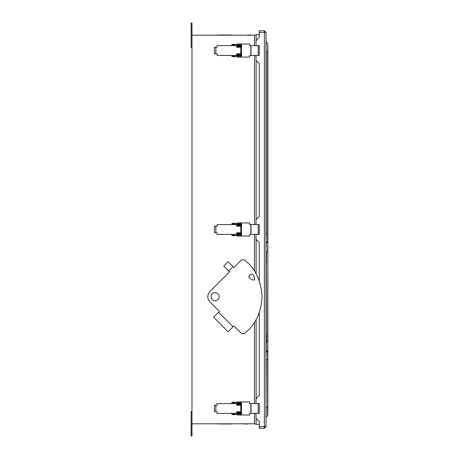 <?xml version="1.0" encoding="UTF-8"?>
<svg xmlns="http://www.w3.org/2000/svg" width="459" height="459" viewBox="0 0 459 459"><rect width="100%" height="100%" fill="white"/><g stroke="black" fill="none" stroke-linecap="round" stroke-linejoin="round"><path stroke-width="0.69" d="M240.579 413.783C238.353 413.783 238.353 413.783 240.579 413.783L240.579 413.375M241.6 413.375L217.084 413.375L217.084 411.74L214.41 411.74L214.41 405.205L215.856 405.205L215.856 411.74M236.695 413.375L236.695 411.74L240.78 411.74L240.78 405.205L236.695 405.205L236.695 403.57L241.6 403.57M236.695 412.761L241.6 412.761M215.856 405.205L217.084 405.205L217.084 403.57L236.695 403.57M241.6 404.184L236.695 404.184M240.883 403.57L240.883 403.163L238.892 403.163L240.883 403.163M236.695 411.947L241.6 411.947M237.515 411.947L237.515 412.561L236.695 412.561M241.6 412.561L237.515 412.561M236.695 404.385L241.6 404.385M241.6 404.999L236.695 404.999M237.515 404.999L237.515 404.385M240.579 55.849C238.353 55.849 238.353 55.849 240.579 55.849L240.579 55.436M241.6 55.436L217.084 55.436L217.084 53.806L214.41 53.806L214.41 47.266L215.856 47.266L215.856 53.806M236.695 55.436L236.695 53.806L240.78 53.806L240.78 47.266L236.695 47.266L236.695 45.63L241.6 45.63M236.695 54.828L241.6 54.828M215.856 47.266L217.084 47.266L217.084 45.63L236.695 45.63M241.6 46.244L236.695 46.244M240.883 45.63L240.883 45.223L238.892 45.223L240.883 45.223M236.695 54.007L241.6 54.007M237.515 54.007L237.515 54.621L236.695 54.621M241.6 54.621L237.515 54.621M236.695 46.451L241.6 46.451M241.6 47.059L236.695 47.059M237.515 47.059L237.515 46.451M240.883 224.193L238.892 224.193L240.883 224.193L240.883 224.6M240.579 234.819C238.353 234.819 238.353 234.819 240.579 234.819L240.579 234.406M241.6 234.406L217.084 234.406L217.084 232.77L214.41 232.77L214.41 226.235L215.856 226.235L215.856 232.77M236.695 234.406L236.695 232.77L240.78 232.77L240.78 226.235L236.695 226.235L236.695 224.6L241.6 224.6M236.695 233.792L241.6 233.792M215.856 226.235L217.084 226.235L217.084 224.6L236.695 224.6M241.6 225.214L236.695 225.214M236.695 232.977L241.6 232.977M237.515 232.977L237.515 233.591L236.695 233.591M241.6 233.591L237.515 233.591M236.695 225.421L241.6 225.421M241.6 226.029L236.695 226.029M237.515 226.029L237.515 225.421M215.11 300.903C218.633 300.146 219.838 298.052 218.736 294.621C216.315 291.953 213.9 291.953 211.484 294.621C210.377 298.052 211.588 300.146 215.11 300.903C211.588 300.146 210.377 298.052 211.484 294.621C213.9 291.953 216.315 291.953 218.736 294.621C219.838 298.052 218.633 300.146 215.11 300.903M254.625 278.533L253.052 274.448L251.119 274.052L248.904 276.037L249.157 278.039L252.886 279.984C253.902 280.265 254.498 279.881 254.676 278.842C254.498 279.881 253.902 280.265 252.886 279.984L249.157 278.039L248.904 276.037L251.119 274.052L253.052 274.448L254.676 278.842C254.498 279.881 253.902 280.265 252.886 279.984M241.468 259.955L233.912 267.517L241.468 259.955L244.177 259.794C255.106 268.045 261.079 280.351 262.1 296.715C261.079 313.084 255.106 325.391 244.177 333.636L241.468 333.475L233.912 325.919L241.468 333.475L244.177 333.636C255.106 325.391 261.079 313.084 262.1 296.715C261.079 280.351 255.106 268.045 244.177 259.794L241.468 259.955L233.912 267.517L233.476 267.081M228.708 270.982L233.046 266.65L228.129 261.739L223.797 266.071L228.708 270.982L223.797 266.071L228.129 261.739L233.912 267.517L233.046 266.65L228.708 270.982L229.575 271.848L228.708 270.982M229.144 271.418L229.575 271.848L209.906 291.517C207.101 294.982 207.101 298.453 209.906 301.919C207.101 298.453 207.101 294.982 209.906 291.517M209.906 301.919L219.465 311.472L209.906 301.919L219.465 311.472L218.599 312.338L233.046 326.785L233.912 325.919L241.468 333.475M244.177 333.636C255.106 325.391 261.079 313.084 262.1 296.715C261.079 280.351 255.106 268.045 244.177 259.794M251.119 274.052L253.052 274.448M249.157 278.039L248.904 276.037M233.476 326.355L233.912 325.919L233.046 326.785L218.599 312.338L213.687 317.249L228.129 331.696L233.046 326.785L228.129 331.696L213.687 317.249L219.029 311.908M191.971 27.035L191.971 22.95L191.151 22.95L191.151 27.035L191.971 27.035L191.971 35.205L254.487 35.205L191.971 35.205L191.971 27.035L191.151 27.035L191.151 22.95L191.971 22.95L191.971 27.035M191.151 47.466L191.151 27.035L191.151 47.466L191.971 47.466L191.151 47.466M247.539 35.004L251.079 35.004L247.539 35.004M217.813 35.004L218.937 35.004L217.813 35.004M231.198 35.004L220.136 35.004L231.198 35.004M231.198 423.996L220.136 423.996L231.198 423.996M247.539 423.996L243.999 423.996L247.539 423.996M218.937 423.996L217.813 423.996L218.937 423.996M191.151 436.05L191.151 411.534L191.971 411.534L191.151 411.534L191.151 436.05L191.971 436.05L191.971 431.965L191.151 431.965L191.971 431.965L191.971 423.795L191.971 436.05L191.151 436.05M254.487 423.795L191.971 423.795L191.971 35.205L191.971 423.795L254.487 423.795L254.487 413.375L254.487 423.795L256.122 424.368L254.487 423.795M254.487 403.57L254.487 322.356L254.487 403.57M254.487 279.554L254.487 278.102L254.487 279.554M254.487 271.08L254.487 234.406L254.487 271.08M254.487 224.6L254.487 55.436L254.487 224.6M254.487 45.63L254.487 35.205L254.487 45.63M256.122 34.632L254.487 35.205L256.122 34.632L259.266 34.632L256.122 34.632L256.122 40.604L256.122 34.632M256.122 424.368L256.122 418.401L256.122 424.368L259.266 424.368L256.122 424.368M256.122 398.544L256.122 319.653L256.122 398.544M256.122 273.782L256.122 239.432L256.122 273.782M256.122 219.574L256.122 60.462L256.122 219.574M234.859 56.767L233.327 56.767L234.859 56.767L234.859 56.359L234.859 56.767M236.649 55.539L237.36 56.256L241.451 56.256L237.36 56.256L236.649 55.539L233.838 55.539L233.838 56.359L236.31 56.359L237.022 57.071L236.31 56.359L231.795 56.359L233.838 56.359L233.838 55.539L231.795 55.539L236.649 55.539M237.022 57.071L241.451 57.071L237.022 57.071M249.621 56.256L249.621 55.436L249.621 57.071L249.621 55.436L250.849 55.436L250.849 45.63L250.849 55.436L251.016 45.63L251.016 55.436L258.21 55.436L258.21 45.63L249.621 45.63L249.621 43.995L241.451 43.995L241.451 57.071L249.621 57.071L241.451 57.071L241.451 43.995L237.022 43.995L236.31 44.712L237.022 43.995L249.621 43.995L249.621 44.816M232.506 44.305L234.497 44.305C235.347 44.305 235.347 44.305 234.497 44.305L232.506 44.305L232.506 44.712L232.506 44.305M231.795 44.712L236.31 44.712L231.795 44.712L231.795 45.527L233.838 45.527L231.795 45.527M237.36 44.816L236.649 45.527L233.838 45.527L233.838 44.712L233.838 45.527L236.649 45.527L237.36 44.816L241.451 44.816L237.36 44.816M249.621 45.63L259.295 45.63L258.21 45.63L258.21 55.436L259.295 55.436L259.295 45.63L259.295 55.436L249.621 55.436M234.859 235.737L233.327 235.737L234.859 235.737L234.859 235.329L234.859 235.737M236.649 234.509L237.36 235.226L241.451 235.226L237.36 235.226L236.649 234.509L233.838 234.509L233.838 235.329L236.31 235.329L237.022 236.041L236.31 235.329L231.795 235.329L233.838 235.329L233.838 234.509L231.795 234.509L236.649 234.509M237.022 236.041L241.451 236.041L237.022 236.041M249.621 235.226L249.621 234.406L249.621 236.041L249.621 234.406L250.849 234.406L250.849 224.6L250.849 234.406L251.016 224.6L251.016 234.406L258.21 234.406L258.21 224.6L249.621 224.6L249.621 222.965L241.451 222.965L241.451 236.041L249.621 236.041L241.451 236.041L241.451 222.965L237.022 222.965L236.31 223.682L237.022 222.965L249.621 222.965L249.621 223.785M232.506 223.275L234.497 223.275C235.347 223.275 235.347 223.275 234.497 223.275L232.506 223.275L232.506 223.682L232.506 223.275M231.795 223.682L236.31 223.682L231.795 223.682L231.795 224.497L233.838 224.497L231.795 224.497M237.36 223.785L236.649 224.497L233.838 224.497L233.838 223.682L233.838 224.497L236.649 224.497L237.36 223.785L241.451 223.785L237.36 223.785M249.621 224.6L259.295 224.6L258.21 224.6L258.21 234.406L259.295 234.406L259.295 224.6L259.295 234.406L249.621 234.406M234.859 414.706L233.327 414.706L234.859 414.706L234.859 414.293L234.859 414.706M236.649 413.479L237.36 414.196L241.451 414.196L237.36 414.196L236.649 413.479L233.838 413.479L233.838 414.293L236.31 414.293L237.022 415.011L236.31 414.293L231.795 414.293L233.838 414.293L233.838 413.479L231.795 413.479L236.649 413.479M237.022 415.011L241.451 415.011L237.022 415.011M249.621 414.196L249.621 413.375L249.621 415.011L249.621 413.375L250.849 413.375L250.849 403.57L250.849 413.375L251.016 403.57L251.016 413.375L258.21 413.375L258.21 403.57L249.621 403.57L249.621 401.935L241.451 401.935L241.451 415.011L249.621 415.011L241.451 415.011L241.451 401.935L237.022 401.935L236.31 402.652L237.022 401.935L249.621 401.935L249.621 402.755M232.506 402.245L234.497 402.245C235.347 402.245 235.347 402.245 234.497 402.245L232.506 402.245L232.506 402.652L232.506 402.245M231.795 402.652L236.31 402.652L231.795 402.652L231.795 403.467L233.838 403.467L231.795 403.467M237.36 402.755L236.649 403.467L233.838 403.467L233.838 402.652L233.838 403.467L236.649 403.467L237.36 402.755L241.451 402.755L237.36 402.755M249.621 403.57L259.295 403.57L258.21 403.57L258.21 413.375L259.295 413.375L259.295 403.57L259.295 413.375L249.621 413.375M255.996 60.341L255.996 55.436L255.996 60.341L259.266 63.612L255.996 60.341M255.996 45.63L255.996 40.731L259.266 37.46L255.996 40.731L255.996 45.63M266.415 333.951L266.415 338.036L266.008 338.036L266.415 338.036L266.415 333.951L266.008 333.951L266.415 333.951M266.415 260.901L266.415 262.674L266.415 259.134L266.415 260.901L266.008 260.901L266.415 260.901M267.849 43.966L267.849 415.045L267.608 407.007L267.608 415.624L266.249 416.984L267.608 415.624L267.849 407.007L267.608 359.615L267.608 407.007L266.249 407.007L266.008 417.558L266.249 407.007L267.608 407.007L267.849 359.615L267.608 352.156L267.608 359.615L266.249 359.615L266.008 407.007L266.249 359.615L267.608 359.615L267.849 352.655L267.608 351.686L267.608 352.156L266.249 350.98L266.008 359.615L266.249 350.98L267.849 352.185L267.849 341.45L267.608 351.686L266.008 350.475L267.608 351.686L267.849 341.45L267.849 251.985L267.608 341.45L266.249 341.45L267.608 341.45L267.849 251.985L267.849 241.256L267.608 251.985L266.249 251.985L266.249 253.138L266.249 251.985L267.608 251.985L267.849 240.786L267.608 241.755L266.249 242.931L266.008 251.985L266.249 242.931L267.608 241.755L267.849 240.786L267.608 233.82L267.608 241.285L266.249 242.461L266.008 243.436L266.249 242.461L267.608 241.285L267.849 233.82L267.608 52.005L267.608 233.82L266.249 233.82L266.008 242.96L266.249 233.82L267.608 233.82L267.849 43.966L267.608 52.005L266.249 52.005L266.249 233.82L266.249 52.005L267.608 52.005L267.849 43.966M267.849 351.319L267.608 350.842L267.849 351.319M266.249 343.493L266.249 350.504L266.249 343.493M266.249 257.224L266.249 258.859L266.249 257.224M266.249 262.944L266.249 333.951L266.249 262.944M266.249 338.036L266.249 339.408L266.249 338.036M266.249 42.027L266.008 52.005L266.249 42.027L267.608 43.387L266.249 42.027M266.415 339.408L266.415 343.493L266.008 343.493L266.415 343.493L266.415 339.408L266.008 339.408L266.008 343.493L266.008 339.408L266.415 339.408M266.415 256.816L266.415 257.224L266.008 257.224L266.415 257.224L266.415 255.181L266.415 256.816L266.008 256.816L266.415 256.816M266.415 253.138L266.008 257.224L266.008 255.181L266.415 255.181L266.415 254.774L266.008 254.774L266.008 255.181L266.008 254.774L266.415 254.774L266.415 253.138L266.008 253.138L266.008 254.774L266.008 253.138L266.415 253.138M264.373 30.753L266.008 32.388L266.008 426.618L264.373 426.618L264.373 428.253L266.008 426.618L264.373 428.253L259.266 428.253L264.373 428.253L264.373 426.618L266.008 426.618L266.008 32.388L264.373 32.388L264.373 426.618L259.266 426.618L259.266 428.253L259.266 426.618L264.373 426.618L264.373 32.388L266.008 32.388L264.373 30.753L264.373 32.388L264.373 30.753L259.266 30.753L259.266 32.388L264.373 32.388L259.266 32.388L259.266 37.46L259.266 30.753L264.373 30.753M255.996 418.281L255.996 413.375L255.996 418.281L259.266 421.546L259.266 426.618L259.266 421.546L255.996 418.281M255.996 403.57L255.996 398.664L259.266 395.4L255.996 398.664L255.996 403.57M255.996 219.695L259.266 216.43L255.996 219.695L255.996 224.6L255.996 219.695M255.996 239.311L255.996 234.406L255.996 239.311L259.266 242.582L255.996 239.311M259.266 242.582L259.266 280.656M259.266 312.78L259.266 395.4M259.266 63.612L259.266 216.43M259.266 34.632L259.266 37.46M259.266 421.546L259.266 424.368M238.537 413.375L238.537 413.783M238.227 403.57L238.227 403.163M238.537 55.436L238.537 55.849M238.227 45.63L238.227 45.223M238.227 224.6L238.227 224.193M238.537 234.406L238.537 234.819M232.816 56.359L232.816 56.767M231.795 56.359L231.795 55.539M235.163 44.712L235.163 44.305M232.816 235.329L232.816 235.737M231.795 235.329L231.795 234.509M235.163 223.682L235.163 223.275M232.816 414.293L232.816 414.706M231.795 414.293L231.795 413.479M235.163 402.652L235.163 402.245M266.008 262.944L266.415 262.944M266.008 258.859L266.415 258.859"/></g></svg>
